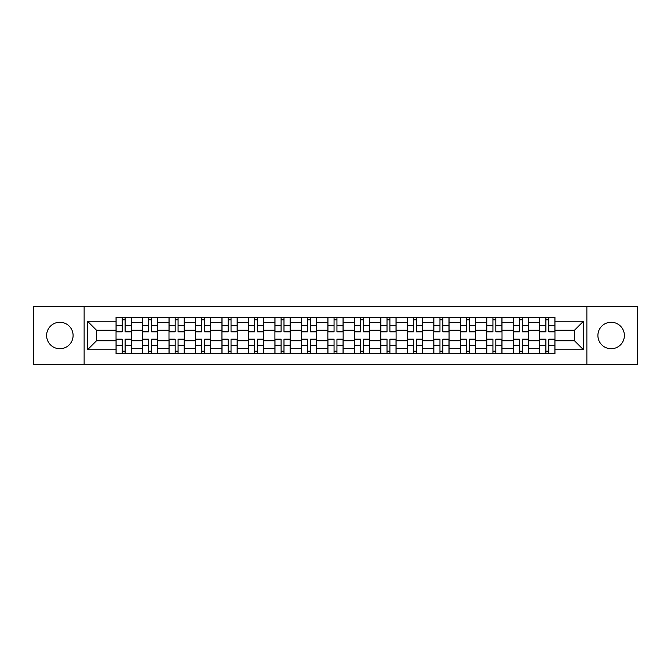 <?xml version="1.0" encoding="UTF-8"?>
<svg xmlns="http://www.w3.org/2000/svg" width="671" height="671" viewBox="0 0 671 671"><rect width="100%" height="100%" fill="white"/><g stroke="black" fill="none" stroke-linecap="round" stroke-linejoin="round"><path stroke-width="1.01" d="M611.138 322.265A13.235 13.235 0 0 0 597.903 335.5A13.235 13.235 0 0 0 611.138 348.735A13.235 13.235 0 0 0 624.382 335.5A13.235 13.235 0 0 0 611.138 322.265M59.862 322.265A13.235 13.235 0 0 0 46.618 335.5A13.235 13.235 0 0 0 59.862 348.735A13.235 13.235 0 0 0 73.097 335.5A13.235 13.235 0 0 0 59.862 322.265M586.873 364.605L637.45 364.605L637.45 306.395L33.55 306.395L33.55 364.605L586.873 364.605L586.873 306.395M142.52 353.743L142.52 322.432L131.315 322.432L131.315 353.743M131.315 322.432L131.315 317.257M142.52 322.432L142.52 317.257M157.794 317.257L157.794 353.743M168.991 353.743L168.991 317.257M184.273 317.257L184.273 353.743M195.471 353.743L195.471 317.257M210.744 317.257L210.744 353.743M221.95 353.743L221.95 317.257M237.224 317.257L237.224 353.743M248.429 353.743L248.429 317.257M263.703 317.257L263.703 353.743M274.909 353.743L274.909 317.257M290.182 317.257L290.182 353.743M301.388 353.743L301.388 317.257M316.662 317.257L316.662 353.743M327.859 353.743L327.859 317.257M343.141 317.257L343.141 353.743M354.338 353.743L354.338 317.257M369.612 317.257L369.612 353.743M380.818 353.743L380.818 317.257M396.091 317.257L396.091 353.743M407.297 353.743L407.297 317.257M422.571 317.257L422.571 353.743M433.776 353.743L433.776 317.257M449.05 317.257L449.05 353.743M460.256 353.743L460.256 317.257M475.529 317.257L475.529 353.743M486.727 353.743L486.727 317.257M502.009 317.257L502.009 353.743M513.206 353.743L513.206 317.257M528.48 317.257L528.48 353.743M539.685 353.743L539.685 317.257M539.685 340.759L528.48 340.759M513.206 340.759L502.009 340.759M486.727 340.759L475.529 340.759M460.256 340.759L449.05 340.759M433.776 340.759L422.571 340.759M407.297 340.759L396.091 340.759M380.818 340.759L369.612 340.759M354.338 340.759L343.141 340.759M327.859 340.759L316.662 340.759M301.388 340.759L290.182 340.759M274.909 340.759L263.703 340.759M248.429 340.759L237.224 340.759M221.95 340.759L210.744 340.759M195.471 340.759L184.273 340.759M168.991 340.759L157.794 340.759M142.52 340.759L131.315 340.759M539.685 330.241L528.48 330.241M513.206 330.241L502.009 330.241M486.727 330.241L475.529 330.241M460.256 330.241L449.05 330.241M433.776 330.241L422.571 330.241M407.297 330.241L396.091 330.241M380.818 330.241L369.612 330.241M354.338 330.241L343.141 330.241M327.859 330.241L316.662 330.241M301.388 330.241L290.182 330.241M274.909 330.241L263.703 330.241M248.429 330.241L237.224 330.241M221.95 330.241L210.744 330.241M195.471 330.241L184.273 330.241M168.991 330.241L157.794 330.241M142.52 330.241L131.315 330.241M96.523 340.759L116.041 340.759L116.041 330.241L96.523 330.241L96.523 340.759L87.524 349.759L87.524 321.241L116.041 321.241L116.041 330.241M554.959 330.241L554.959 340.759L574.477 340.759L574.477 330.241L554.959 330.241L554.959 317.257L116.041 317.257L116.041 321.241M554.959 321.241L583.476 321.241L583.476 349.759L554.959 349.759L554.959 340.759M116.041 340.759L116.041 353.743L554.959 353.743L554.959 349.759M116.041 349.759L87.524 349.759M84.127 364.605L84.127 306.395M125.116 351.201L122.231 351.201M122.231 319.799L125.116 319.799M151.596 351.201L148.71 351.201M148.71 319.799L151.596 319.799M178.075 351.201L175.19 351.201M175.19 319.799L178.075 319.799M204.554 351.201L201.669 351.201M201.669 319.799L204.554 319.799M231.034 351.201L228.148 351.201M228.148 319.799L231.034 319.799M257.513 351.201L254.628 351.201M254.628 319.799L257.513 319.799M283.984 351.201L281.099 351.201M281.099 319.799L283.984 319.799M310.463 351.201L307.578 351.201M307.578 319.799L310.463 319.799M336.943 351.201L334.057 351.201M334.057 319.799L336.943 319.799M363.422 351.201L360.537 351.201M360.537 319.799L363.422 319.799M389.901 351.201L387.016 351.201M387.016 319.799L389.901 319.799M416.372 351.201L413.487 351.201M413.487 319.799L416.372 319.799M442.852 351.201L439.966 351.201M439.966 319.799L442.852 319.799M469.331 351.201L466.446 351.201M466.446 319.799L469.331 319.799M495.81 351.201L492.925 351.201M492.925 319.799L495.81 319.799M522.29 351.201L519.404 351.201M519.404 319.799L522.29 319.799M548.769 351.201L545.884 351.201M545.884 319.799L548.769 319.799M87.524 321.241L96.523 330.241M574.477 340.759L583.476 349.759M574.477 330.241L583.476 321.241M125.116 331.851L125.116 317.425L131.231 317.425L131.231 331.851L125.116 331.851M122.231 319.631L125.116 319.631M125.116 317.425L116.125 317.425L116.125 331.851L122.231 331.851L122.231 317.425L119.774 317.425M122.231 339.149L122.231 353.575L116.125 353.575L116.125 339.149L122.231 339.149M125.116 351.369L122.231 351.369M122.231 353.575L131.231 353.575L131.231 339.149L125.116 339.149L125.116 353.575L127.582 353.575M151.596 331.851L151.596 317.425L157.71 317.425L157.71 331.851L151.596 331.851M148.71 319.631L151.596 319.631M151.596 317.425L142.604 317.425L142.604 331.851L148.71 331.851L148.71 317.425L146.253 317.425M178.075 331.851L178.075 317.425L184.189 317.425L184.189 331.851L178.075 331.851M175.19 319.631L178.075 319.631M178.075 317.425L169.084 317.425L169.084 331.851L175.19 331.851L175.19 317.425L172.732 317.425M148.71 339.149L148.71 353.575L142.604 353.575L142.604 339.149L148.71 339.149M151.596 351.369L148.71 351.369M148.71 353.575L157.71 353.575L157.71 339.149L151.596 339.149L151.596 353.575L154.062 353.575M175.19 339.149L175.19 353.575L169.084 353.575L169.084 339.149L175.19 339.149M178.075 351.369L175.19 351.369M175.19 353.575L184.189 353.575L184.189 339.149L178.075 339.149L178.075 353.575L180.533 353.575M204.554 331.851L204.554 317.425L210.66 317.425L210.66 331.851L204.554 331.851M201.669 319.631L204.554 319.631M204.554 317.425L195.555 317.425L195.555 331.851L201.669 331.851L201.669 317.425L199.203 317.425M231.034 331.851L231.034 317.425L237.14 317.425L237.14 331.851L231.034 331.851M228.148 319.631L231.034 319.631M231.034 317.425L222.034 317.425L222.034 331.851L228.148 331.851L228.148 317.425L225.682 317.425M257.513 331.851L257.513 317.425L263.619 317.425L263.619 331.851L257.513 331.851M254.628 319.631L257.513 319.631M257.513 317.425L248.513 317.425L248.513 331.851L254.628 331.851L254.628 317.425L252.162 317.425M201.669 339.149L201.669 353.575L195.555 353.575L195.555 339.149L201.669 339.149M204.554 351.369L201.669 351.369M201.669 353.575L210.66 353.575L210.66 339.149L204.554 339.149L204.554 353.575L207.012 353.575M228.148 339.149L228.148 353.575L222.034 353.575L222.034 339.149L228.148 339.149M231.034 351.369L228.148 351.369M228.148 353.575L237.14 353.575L237.14 339.149L231.034 339.149L231.034 353.575L233.491 353.575M254.628 339.149L254.628 353.575L248.513 353.575L248.513 339.149L254.628 339.149M257.513 351.369L254.628 351.369M254.628 353.575L263.619 353.575L263.619 339.149L257.513 339.149L257.513 353.575L259.971 353.575M283.984 331.851L283.984 317.425L290.098 317.425L290.098 331.851L283.984 331.851M281.099 319.631L283.984 319.631M283.984 317.425L274.993 317.425L274.993 331.851L281.099 331.851L281.099 317.425L278.641 317.425M281.099 339.149L281.099 353.575L274.993 353.575L274.993 339.149L281.099 339.149M283.984 351.369L281.099 351.369M281.099 353.575L290.098 353.575L290.098 339.149L283.984 339.149L283.984 353.575L286.45 353.575M310.463 331.851L310.463 317.425L316.578 317.425L316.578 331.851L310.463 331.851M307.578 319.631L310.463 319.631M310.463 317.425L301.472 317.425L301.472 331.851L307.578 331.851L307.578 317.425L305.12 317.425M307.578 339.149L307.578 353.575L301.472 353.575L301.472 339.149L307.578 339.149M310.463 351.369L307.578 351.369M307.578 353.575L316.578 353.575L316.578 339.149L310.463 339.149L310.463 353.575L312.929 353.575M336.943 331.851L336.943 317.425L343.057 317.425L343.057 331.851L336.943 331.851M334.057 319.631L336.943 319.631M336.943 317.425L327.943 317.425L327.943 331.851L334.057 331.851L334.057 317.425L331.6 317.425M334.057 339.149L334.057 353.575L327.943 353.575L327.943 339.149L334.057 339.149M336.943 351.369L334.057 351.369M334.057 353.575L343.057 353.575L343.057 339.149L336.943 339.149L336.943 353.575L339.4 353.575M363.422 331.851L363.422 317.425L369.528 317.425L369.528 331.851L363.422 331.851M360.537 319.631L363.422 319.631M363.422 317.425L354.422 317.425L354.422 331.851L360.537 331.851L360.537 317.425L358.071 317.425M360.537 339.149L360.537 353.575L354.422 353.575L354.422 339.149L360.537 339.149M363.422 351.369L360.537 351.369M360.537 353.575L369.528 353.575L369.528 339.149L363.422 339.149L363.422 353.575L365.88 353.575M389.901 331.851L389.901 317.425L396.007 317.425L396.007 331.851L389.901 331.851M387.016 319.631L389.901 319.631M389.901 317.425L380.902 317.425L380.902 331.851L387.016 331.851L387.016 317.425L384.55 317.425M387.016 339.149L387.016 353.575L380.902 353.575L380.902 339.149L387.016 339.149M389.901 351.369L387.016 351.369M387.016 353.575L396.007 353.575L396.007 339.149L389.901 339.149L389.901 353.575L392.359 353.575M416.372 331.851L416.372 317.425L422.487 317.425L422.487 331.851L416.372 331.851M413.487 319.631L416.372 319.631M416.372 317.425L407.381 317.425L407.381 331.851L413.487 331.851L413.487 317.425L411.029 317.425M413.487 339.149L413.487 353.575L407.381 353.575L407.381 339.149L413.487 339.149M416.372 351.369L413.487 351.369M413.487 353.575L422.487 353.575L422.487 339.149L416.372 339.149L416.372 353.575L418.838 353.575M442.852 331.851L442.852 317.425L448.966 317.425L448.966 331.851L442.852 331.851M439.966 319.631L442.852 319.631M442.852 317.425L433.86 317.425L433.86 331.851L439.966 331.851L439.966 317.425L437.509 317.425M439.966 339.149L439.966 353.575L433.86 353.575L433.86 339.149L439.966 339.149M442.852 351.369L439.966 351.369M439.966 353.575L448.966 353.575L448.966 339.149L442.852 339.149L442.852 353.575L445.318 353.575M469.331 331.851L469.331 317.425L475.445 317.425L475.445 331.851L469.331 331.851M466.446 319.631L469.331 319.631M469.331 317.425L460.34 317.425L460.34 331.851L466.446 331.851L466.446 317.425L463.988 317.425M466.446 339.149L466.446 353.575L460.34 353.575L460.34 339.149L466.446 339.149M469.331 351.369L466.446 351.369M466.446 353.575L475.445 353.575L475.445 339.149L469.331 339.149L469.331 353.575L471.797 353.575M495.81 331.851L495.81 317.425L501.916 317.425L501.916 331.851L495.81 331.851M492.925 319.631L495.81 319.631M495.81 317.425L486.81 317.425L486.81 331.851L492.925 331.851L492.925 317.425L490.467 317.425M492.925 339.149L492.925 353.575L486.81 353.575L486.81 339.149L492.925 339.149M495.81 351.369L492.925 351.369M492.925 353.575L501.916 353.575L501.916 339.149L495.81 339.149L495.81 353.575L498.268 353.575M522.29 331.851L522.29 317.425L528.396 317.425L528.396 331.851L522.29 331.851M519.404 319.631L522.29 319.631M522.29 317.425L513.29 317.425L513.29 331.851L519.404 331.851L519.404 317.425L516.938 317.425M519.404 339.149L519.404 353.575L513.29 353.575L513.29 339.149L519.404 339.149M522.29 351.369L519.404 351.369M519.404 353.575L528.396 353.575L528.396 339.149L522.29 339.149L522.29 353.575L524.747 353.575M548.769 331.851L548.769 317.425L554.875 317.425L554.875 331.851L548.769 331.851M545.884 319.631L548.769 319.631M548.769 317.425L539.769 317.425L539.769 331.851L545.884 331.851L545.884 317.425L543.418 317.425M545.884 339.149L545.884 353.575L539.769 353.575L539.769 339.149L545.884 339.149M548.769 351.369L545.884 351.369M545.884 353.575L554.875 353.575L554.875 339.149L548.769 339.149L548.769 353.575L551.226 353.575M513.206 322.432L502.009 322.432M486.727 322.432L475.529 322.432M460.256 322.432L449.05 322.432M433.776 322.432L422.571 322.432M407.297 322.432L396.091 322.432M380.818 322.432L369.612 322.432M354.338 322.432L343.141 322.432M327.859 322.432L316.662 322.432M301.388 322.432L290.182 322.432M274.909 322.432L263.703 322.432M248.429 322.432L237.224 322.432M221.95 322.432L210.744 322.432M195.471 322.432L184.273 322.432M168.991 322.432L157.794 322.432M539.685 322.432L528.48 322.432M513.206 348.568L502.009 348.568M486.727 348.568L475.529 348.568M460.256 348.568L449.05 348.568M433.776 348.568L422.571 348.568M407.297 348.568L396.091 348.568M380.818 348.568L369.612 348.568M354.338 348.568L343.141 348.568M327.859 348.568L316.662 348.568M301.388 348.568L290.182 348.568M274.909 348.568L263.703 348.568M248.429 348.568L237.224 348.568M221.95 348.568L210.744 348.568M195.471 348.568L184.273 348.568M168.991 348.568L157.794 348.568M142.52 348.568L131.315 348.568M539.685 348.568L528.48 348.568M125.116 331.491L131.231 331.491M125.116 325.762L131.231 325.762M116.125 331.491L122.231 331.491M116.125 325.762L122.231 325.762M122.231 339.509L116.125 339.509M122.231 345.238L116.125 345.238M131.231 339.509L125.116 339.509M131.231 345.238L125.116 345.238M151.596 331.491L157.71 331.491M151.596 325.762L157.71 325.762M142.604 331.491L148.71 331.491M142.604 325.762L148.71 325.762M178.075 331.491L184.189 331.491M178.075 325.762L184.189 325.762M169.084 331.491L175.19 331.491M169.084 325.762L175.19 325.762M148.71 339.509L142.604 339.509M148.71 345.238L142.604 345.238M157.71 339.509L151.596 339.509M157.71 345.238L151.596 345.238M175.19 339.509L169.084 339.509M175.19 345.238L169.084 345.238M184.189 339.509L178.075 339.509M184.189 345.238L178.075 345.238M204.554 331.491L210.66 331.491M204.554 325.762L210.66 325.762M195.555 331.491L201.669 331.491M195.555 325.762L201.669 325.762M231.034 331.491L237.14 331.491M231.034 325.762L237.14 325.762M222.034 331.491L228.148 331.491M222.034 325.762L228.148 325.762M257.513 331.491L263.619 331.491M257.513 325.762L263.619 325.762M248.513 331.491L254.628 331.491M248.513 325.762L254.628 325.762M201.669 339.509L195.555 339.509M201.669 345.238L195.555 345.238M210.66 339.509L204.554 339.509M210.66 345.238L204.554 345.238M228.148 339.509L222.034 339.509M228.148 345.238L222.034 345.238M237.14 339.509L231.034 339.509M237.14 345.238L231.034 345.238M254.628 339.509L248.513 339.509M254.628 345.238L248.513 345.238M263.619 339.509L257.513 339.509M263.619 345.238L257.513 345.238M283.984 331.491L290.098 331.491M283.984 325.762L290.098 325.762M274.993 331.491L281.099 331.491M274.993 325.762L281.099 325.762M281.099 339.509L274.993 339.509M281.099 345.238L274.993 345.238M290.098 339.509L283.984 339.509M290.098 345.238L283.984 345.238M310.463 331.491L316.578 331.491M310.463 325.762L316.578 325.762M301.472 331.491L307.578 331.491M301.472 325.762L307.578 325.762M307.578 339.509L301.472 339.509M307.578 345.238L301.472 345.238M316.578 339.509L310.463 339.509M316.578 345.238L310.463 345.238M336.943 331.491L343.057 331.491M336.943 325.762L343.057 325.762M327.943 331.491L334.057 331.491M327.943 325.762L334.057 325.762M334.057 339.509L327.943 339.509M334.057 345.238L327.943 345.238M343.057 339.509L336.943 339.509M343.057 345.238L336.943 345.238M363.422 331.491L369.528 331.491M363.422 325.762L369.528 325.762M354.422 331.491L360.537 331.491M354.422 325.762L360.537 325.762M360.537 339.509L354.422 339.509M360.537 345.238L354.422 345.238M369.528 339.509L363.422 339.509M369.528 345.238L363.422 345.238M389.901 331.491L396.007 331.491M389.901 325.762L396.007 325.762M380.902 331.491L387.016 331.491M380.902 325.762L387.016 325.762M387.016 339.509L380.902 339.509M387.016 345.238L380.902 345.238M396.007 339.509L389.901 339.509M396.007 345.238L389.901 345.238M416.372 331.491L422.487 331.491M416.372 325.762L422.487 325.762M407.381 331.491L413.487 331.491M407.381 325.762L413.487 325.762M413.487 339.509L407.381 339.509M413.487 345.238L407.381 345.238M422.487 339.509L416.372 339.509M422.487 345.238L416.372 345.238M442.852 331.491L448.966 331.491M442.852 325.762L448.966 325.762M433.86 331.491L439.966 331.491M433.86 325.762L439.966 325.762M439.966 339.509L433.86 339.509M439.966 345.238L433.86 345.238M448.966 339.509L442.852 339.509M448.966 345.238L442.852 345.238M469.331 331.491L475.445 331.491M469.331 325.762L475.445 325.762M460.34 331.491L466.446 331.491M460.34 325.762L466.446 325.762M466.446 339.509L460.34 339.509M466.446 345.238L460.34 345.238M475.445 339.509L469.331 339.509M475.445 345.238L469.331 345.238M495.81 331.491L501.916 331.491M495.81 325.762L501.916 325.762M486.81 331.491L492.925 331.491M486.81 325.762L492.925 325.762M492.925 339.509L486.81 339.509M492.925 345.238L486.81 345.238M501.916 339.509L495.81 339.509M501.916 345.238L495.81 345.238M522.29 331.491L528.396 331.491M522.29 325.762L528.396 325.762M513.29 331.491L519.404 331.491M513.29 325.762L519.404 325.762M519.404 339.509L513.29 339.509M519.404 345.238L513.29 345.238M528.396 339.509L522.29 339.509M528.396 345.238L522.29 345.238M548.769 331.491L554.875 331.491M548.769 325.762L554.875 325.762M539.769 331.491L545.884 331.491M539.769 325.762L545.884 325.762M545.884 339.509L539.769 339.509M545.884 345.238L539.769 345.238M554.875 339.509L548.769 339.509M554.875 345.238L548.769 345.238"/></g></svg>
